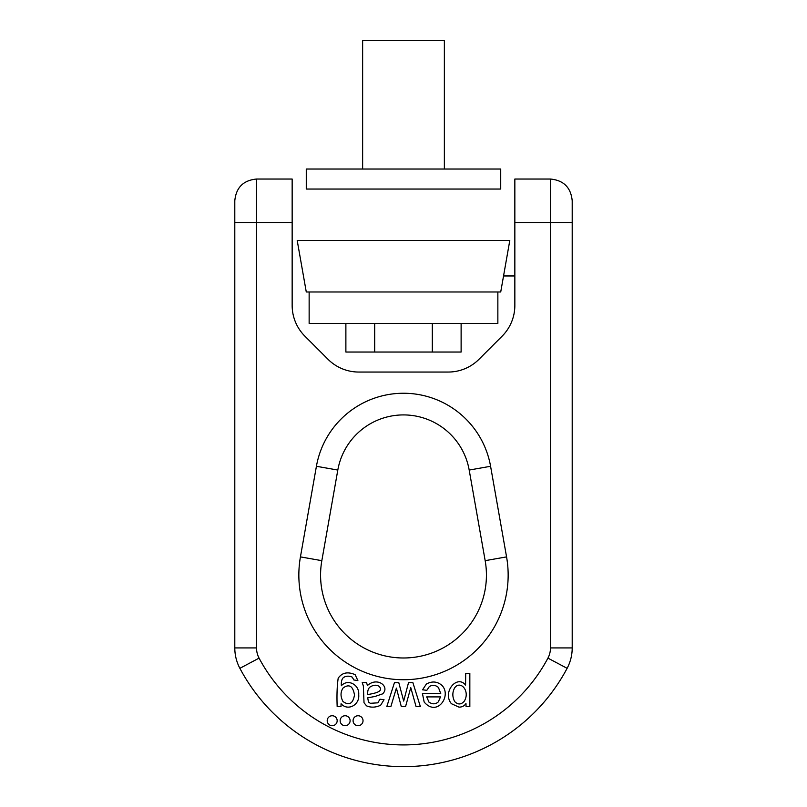 <?xml version="1.0" encoding="UTF-8"?>
<svg xmlns="http://www.w3.org/2000/svg" width="807" height="807" viewBox="0 0 807 807"><rect width="100%" height="100%" fill="white"/><g stroke="black" fill="none" stroke-linecap="round" stroke-linejoin="round"><path stroke-width="1.21" d="M306.277 189.04L500.723 189.04L500.723 169.026L306.277 169.026L306.277 189.04M362.636 169.026L362.636 40.35L444.364 40.35L444.364 169.026M297.208 240.516L509.792 240.516L500.723 291.983L306.277 291.983L297.208 240.516M309.142 291.983L309.142 323.436L497.858 323.436L497.858 291.983M461.12 323.436L461.12 352.034L345.88 352.034L345.88 323.436M432.31 352.034L432.31 323.436M374.69 352.034L374.69 323.436M292.154 305.429L292.154 179.033L256.525 179.033L256.525 647.92A21.728 21.728 0 0 0 259.067 658.119A163.569 163.569 0 0 0 547.933 658.119A21.728 21.728 0 0 0 550.475 647.92L550.475 222.5L514.846 222.5L514.846 305.429A43.467 43.467 0 0 1 502.115 336.166L478.965 359.317A43.467 43.467 0 0 1 448.238 372.047L358.762 372.047A43.467 43.467 0 0 1 328.035 359.317L304.885 336.166A43.467 43.467 0 0 1 292.154 305.429M550.475 179.033C563.679 180.324 570.922 187.567 572.203 200.761L572.203 222.5L550.475 222.5L550.475 179.033L514.846 179.033L514.846 222.5M366.56 682.581L362.212 682.581L363.352 685.92L364.018 702.756L366.549 705.853C370.998 707.739 375.689 707.547 380.611 705.268L384.031 699.73L379.986 699.215L377.858 702.826L370.292 703.301L368.486 701.999L367.689 697.833L375.124 696.431L382.599 693.859C390.245 686.818 377.454 676.357 367.417 685.547L366.56 682.581M394.472 682.581L386.805 706.589L390.86 706.589L396.398 688.109L401.301 706.589L405.568 706.589L410.753 687.584L416.069 706.589L420.366 706.589L412.861 682.581L408.534 682.581L403.682 701.061L398.769 682.581L394.472 682.581M440.743 693.556L422.434 693.556L424.169 702.05C437.253 717.423 452.011 695.432 441.883 685.335C437.243 681.401 432.068 680.967 426.378 684.033L422.575 689.803L426.832 690.318L429.304 686.596C432.451 684.699 435.487 684.992 438.433 687.473L440.743 693.556M458.991 707.134C462.098 707.134 464.418 705.913 465.972 703.492L466.063 706.589L469.835 706.589L469.835 673.351L465.7 673.351L465.578 685.093C457.135 674.238 441.964 692.184 451.395 703.704L458.991 707.134M332.181 715.748A4.973 4.973 0 0 0 327.874 723.213A4.973 4.973 0 0 0 336.499 723.213A4.973 4.973 0 0 0 332.181 715.748M338.194 678.183C337.074 685.708 336.721 695.18 337.165 706.589L340.988 706.589L341.079 703.714C347.817 711.552 359.851 704.824 358.712 694.777C359.66 684.78 347.908 678.415 341.371 685.728C341.099 681.663 341.825 678.909 343.54 677.466C346.173 675.873 349.068 675.762 352.235 677.123L353.859 679.978L357.884 680.583L355.12 674.662C347.696 671.444 342.057 672.624 338.194 678.183M358.056 715.748A4.973 4.973 0 0 0 353.748 723.213A4.973 4.973 0 0 0 362.363 723.213A4.973 4.973 0 0 0 358.056 715.748M345.124 715.748A4.973 4.973 0 0 0 340.816 723.213A4.973 4.973 0 0 0 349.431 723.213A4.973 4.973 0 0 0 345.124 715.748M506.564 556.891L485.168 560.663A82.919 82.919 0 0 1 403.5 657.987A82.919 82.919 0 0 1 321.832 560.663A82.919 82.919 0 0 0 403.5 657.987A82.919 82.919 0 0 0 485.168 560.663L469.19 470.057A66.699 66.699 0 0 0 337.81 470.057L321.832 560.663L337.81 470.057L316.415 466.285A88.437 88.437 0 0 1 490.585 466.285L506.564 556.891A104.658 104.658 0 0 1 403.5 679.726A104.658 104.658 0 0 1 300.436 556.891L316.415 466.285M292.154 222.5L234.797 222.5L234.797 647.92L234.797 200.761C236.078 187.567 243.321 180.324 256.525 179.033M572.203 222.5L572.203 647.92A43.467 43.467 0 0 1 567.119 668.317A185.297 185.297 0 0 1 239.881 668.317A43.467 43.467 0 0 1 234.797 647.92A43.467 43.467 0 0 0 239.881 668.317A185.297 185.297 0 0 0 567.119 668.317A43.467 43.467 0 0 0 572.203 647.92L550.475 647.92M343.086 687.978C349.159 683.66 352.962 686 354.485 695.009C352.972 703.704 349.149 705.863 342.985 701.505C340.352 696.562 340.383 692.053 343.086 687.978M454.745 687.735C460.626 679.857 470.501 691.438 464.207 701.293C461.059 704.733 457.882 704.824 454.674 701.565C452.213 696.804 452.243 692.194 454.745 687.735M429.011 702.181L426.691 696.905L440.511 696.905L438.322 701.878C435.619 704.34 432.512 704.44 429.011 702.181M367.689 694.625C367.457 691.004 368.234 688.472 370.03 687.029C373.369 684.901 376.375 684.659 379.058 686.303C384.616 692.083 373.016 693.465 367.689 694.625M490.585 466.285L469.19 470.057A66.699 66.699 0 0 0 337.81 470.057M256.525 647.92L234.797 647.92M259.067 658.119L239.881 668.317M547.933 658.119L567.119 668.317M321.832 560.663L300.436 556.891M514.846 275.964L503.548 275.964"/></g></svg>
